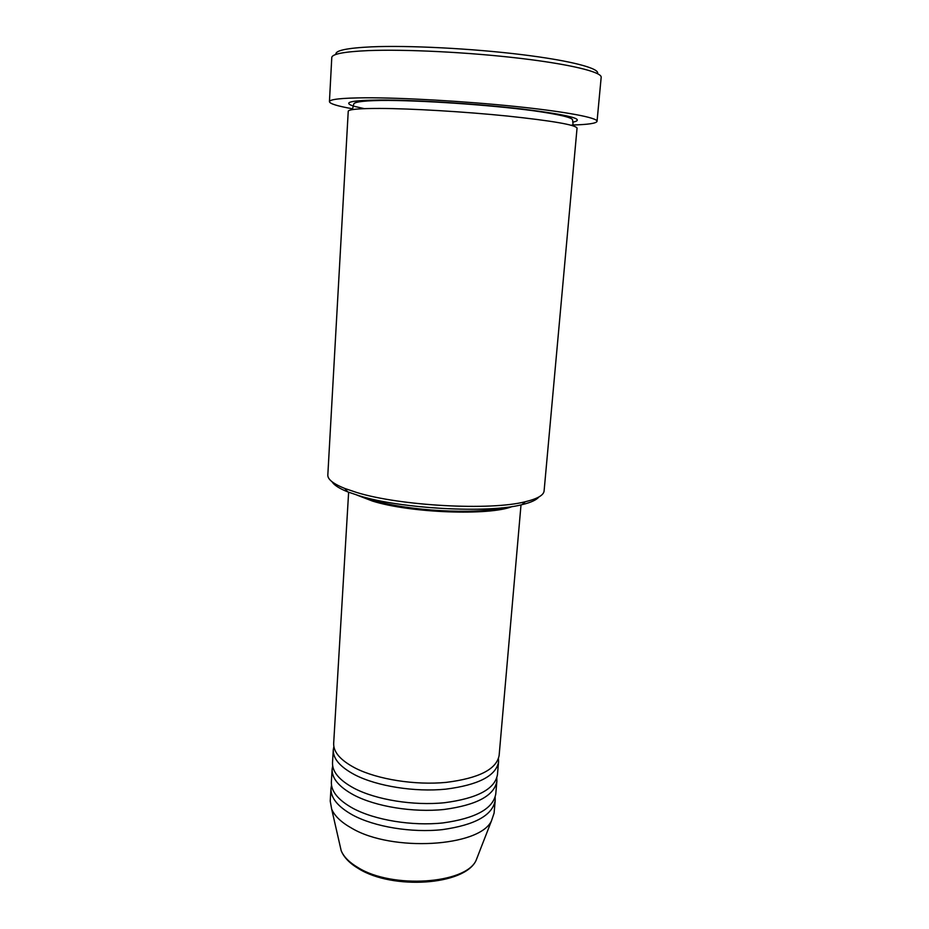<?xml version="1.0" encoding="UTF-8"?>
<svg xmlns="http://www.w3.org/2000/svg" width="929" height="929" viewBox="0 0 929 929"><rect width="100%" height="100%" fill="white"/><g stroke="black" fill="none" stroke-linecap="round" stroke-linejoin="round"><path stroke-width="1.39" d="M348.63 492.231L333.674 743.328C333.314 752.13 340.595 760.433 355.505 768.225C377.662 779.431 415.147 785.377 446.21 782.381C478.911 778.258 496.55 769.293 499.128 755.474L521.006 504.888M333.859 746.568L333.279 749.796C332.93 758.703 340.2 767.075 355.087 774.949C377.209 786.248 414.636 792.228 445.676 789.174C478.354 784.982 495.981 775.901 498.559 761.931L498.455 758.656M333.279 749.796L332.512 762.697C332.152 771.79 339.387 780.337 354.228 788.338C376.291 799.846 413.626 805.896 444.608 802.714C477.216 798.383 494.832 789.081 497.433 774.809L498.559 761.931M332.675 765.926L332.129 769.131C331.758 778.316 338.98 786.944 353.81 795.015C375.839 806.627 413.126 812.701 444.074 809.473C476.658 805.06 494.251 795.642 496.876 781.231L496.806 777.979M332.129 769.131L331.363 781.963C330.979 791.322 338.179 800.113 352.962 808.335C374.921 820.133 412.128 826.264 443.017 822.92C475.532 818.368 493.113 808.741 495.761 794.028L496.876 781.231M331.502 785.156L330.991 788.349C330.596 797.814 337.784 806.686 352.544 814.965C374.468 826.868 411.628 833.023 442.494 829.62C474.974 824.998 492.544 815.267 495.203 800.403L495.157 797.175M538.878 496.98C536.451 499.988 530.807 502.554 521.924 504.679C488.248 513.551 400.91 508.883 359.047 495.726L347.748 491.882C339.282 488.48 334.057 485.124 332.094 481.791M356.457 492.405C399.795 505.945 490.605 510.822 525.373 501.718C537.438 498.803 543.686 495.203 544.104 490.907L577.048 128.097C575.655 124.858 552.476 120.851 507.501 116.055C464.5 111.689 411.257 108.554 379.822 108.438C359.012 108.426 348.491 109.378 348.236 111.294L327.821 475.021C327.612 479.341 333.256 483.812 344.775 488.457L356.457 492.405M335.95 54.416C334.893 50.572 346.738 48.041 371.484 46.845C407.982 45.266 471.049 48.436 520.948 54.532C570.963 60.617 600.343 68.491 597.498 73.623M597.045 121.327L601.179 77.304C601.992 72.09 570.58 64.287 519.427 58.26C468.379 52.245 405.021 49.109 368.209 50.607C344.218 51.676 332.071 53.987 331.781 57.517L329.435 101.679C329.667 99.275 341.663 97.986 365.445 97.8C401.92 97.626 464.779 101.215 515.514 106.475C566.353 111.747 597.695 117.786 597.045 121.327C596.372 123.371 587.987 124.602 571.916 125.032M357.038 495.122L372.471 501.068C410.258 513.029 489.2 515.92 512.262 506.526M366.978 497.898L375.211 500.661C408.063 510.915 474.51 514.608 502.032 507.815M330.991 788.349L330.225 801.088L331.688 809.147C334.614 816.01 341.291 822.362 351.696 828.18C391.992 852.276 479.538 846.888 491.464 820.876L494.089 813.119L495.203 800.403M352.288 108.751C337.378 106.08 329.76 103.723 329.435 101.679M339.851 844.856L341.187 850.709C343.753 856.875 349.432 862.542 358.222 867.698C392.177 888.96 465.208 883.955 475.996 860.602L478.18 855.017M364.284 108.647L354.402 106.359M352.579 105.79C342.65 102.225 351.894 100.309 380.333 100.03C415.635 99.902 478.319 103.862 522.899 109.111C568.722 114.882 585.607 119.179 573.553 122.013M491.464 820.876L475.996 860.602C464.314 885.395 392.665 890.028 358.64 868.685C349.71 863.389 343.893 857.397 341.187 850.709L331.688 809.147M521.924 504.679L525.373 501.718M573.181 125.833L572.566 119.795C571.637 117.391 558.735 114.395 533.873 110.795C490.152 104.907 419.304 100.077 381.354 100.448C358.582 100.831 354.855 102.573 353.833 103.769L352.381 109.61M347.748 491.882L344.775 488.457"/></g></svg>
